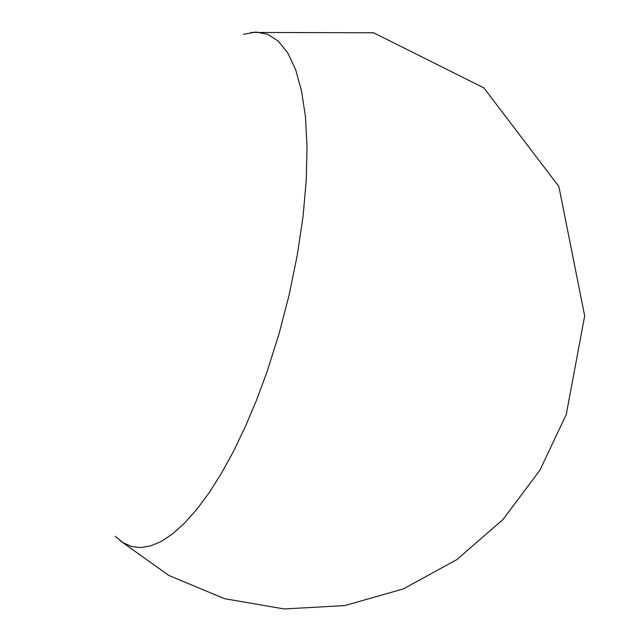 <?xml version="1.0" encoding="UTF-8"?>
<svg xmlns="http://www.w3.org/2000/svg" width="641" height="641" viewBox="0 0 641 641"><rect width="100%" height="100%" fill="white"/><g stroke="black" fill="none" stroke-linecap="round" stroke-linejoin="round"><path stroke-width="0.96" d="M115.292 536.269L122.872 542.615L131.341 546.436L140.651 547.582L150.747 545.908L161.524 541.292L172.894 533.673L184.72 523.008L196.875 509.315L209.19 492.657L221.506 473.186L233.628 451.088L245.375 426.618L256.552 400.104L266.985 371.916L279.059 333.721L289.259 294.427L297.304 255.086L303.009 216.722L306.262 180.305L307.055 146.717L305.437 116.694L301.542 90.798L295.573 69.436L287.761 52.85L278.362 41.144L267.666 34.253L255.935 32.05L243.452 34.294M119.819 540.435L168.791 575.45L224.51 598.71L284.179 608.95L344.794 605.617L403.317 588.879L456.881 559.633L503.025 519.418L539.89 470.286L566.251 414.543L584.688 315.933L558.864 186.515L483.859 87.913L373.591 32.763L250.943 32.435"/></g></svg>
